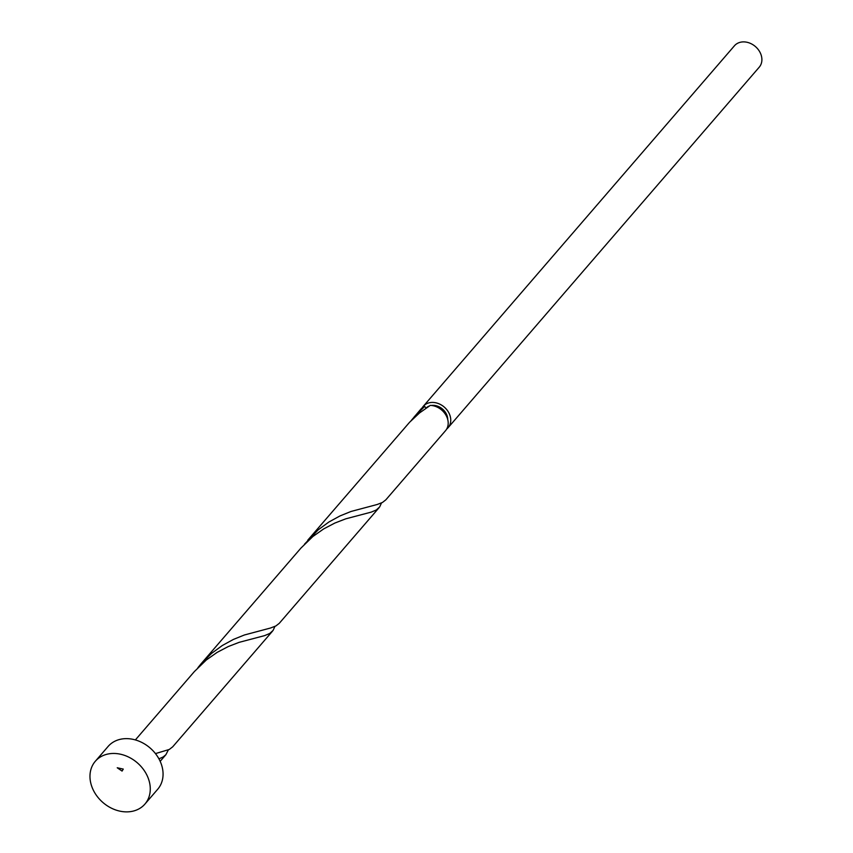 <?xml version="1.0" encoding="UTF-8"?>
<svg xmlns="http://www.w3.org/2000/svg" width="853" height="853" viewBox="0 0 853 853"><rect width="100%" height="100%" fill="white"/><g stroke="black" fill="none" stroke-linecap="round" stroke-linejoin="round"><path stroke-width="1.28" d="M423.28 406.327L734.422 45.795A16.378 13.136 40.8 0 1 748.454 42.65A16.378 13.136 40.8 0 1 760.769 53.984A16.378 13.136 40.8 0 1 759.223 67.195L448.081 427.726A16.378 13.136 -139.2 0 0 449.627 414.515A16.378 13.136 -139.2 0 0 437.301 403.181A16.378 13.136 -139.2 0 0 423.28 406.327A16.378 13.136 -139.2 0 0 422.139 407.926M447.74 419.548A13.104 10.503 -139.2 0 0 446.833 415.016A13.104 10.503 -139.2 0 0 431.415 405.463M429.219 406.039A13.104 10.503 -139.2 0 0 426.212 407.979A3.273 2.623 40.8 0 1 424.73 406.391A16.378 13.136 -139.2 0 0 420.721 409.291L411.061 420.71M95.323 761.26L108.118 746.439A32.755 26.262 40.8 0 1 136.16 740.159A32.755 26.262 40.8 0 1 160.812 762.827A32.755 26.262 40.8 0 1 157.709 789.249L144.925 804.07A32.755 26.262 40.8 0 1 116.872 810.35A32.755 26.262 40.8 0 1 92.231 787.682A32.755 26.262 40.8 0 1 95.323 761.26A32.755 26.262 40.8 0 1 123.365 754.98A32.755 26.262 40.8 0 1 148.017 777.648A32.755 26.262 40.8 0 1 144.925 804.07M424.73 406.391L414.355 416.669M307.773 540.162L409.589 422.267L419.473 412.991L430.285 405.388A16.378 13.136 -139.2 0 1 447.068 417.48A16.378 13.136 -139.2 0 1 445.522 430.69L385.855 499.815L382.464 502.46L377.111 504.518L350.956 511.491L340.006 515.926L328.863 522.025L318.148 529.884L304.478 544.203M279.283 623.319L275.882 625.953L270.529 628.011L244.374 634.995L233.423 639.419L222.281 645.529L211.565 653.387L201.191 663.666L300.981 548.042L312.891 536.494L323.703 528.892L334.856 523.049L345.732 518.837L371.226 512.12L376.312 509.977L379.681 506.906L381.504 502.929M201.191 663.666L197.896 667.707M135.371 739.924L194.399 671.535L206.309 659.987L217.12 652.385L228.273 646.542L239.149 642.341L264.643 635.613L269.729 633.47L273.099 630.399L274.922 626.433M272.48 631.188L172.701 746.812L169.299 749.456L155.459 753.604M158.925 758.839L163.147 756.974L165.898 754.692L168.34 749.926M117.234 767.775L122.075 771.08L123.269 769.086L117.234 767.775M446.663 429.091A16.378 13.136 -139.2 0 0 448.081 427.726M379.063 507.695L279.272 623.319M165.898 754.692L160.172 761.324"/></g></svg>
